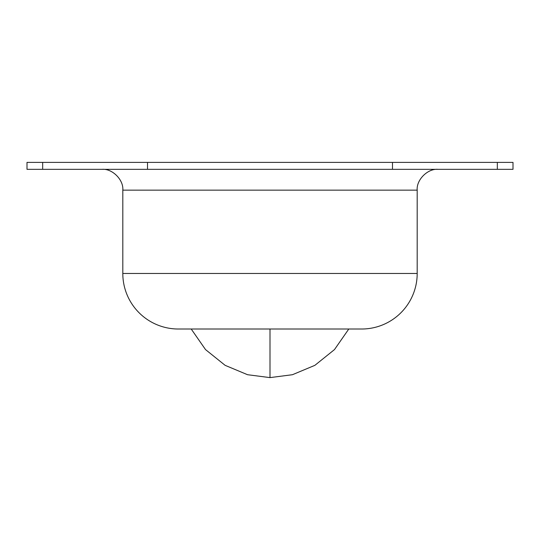 <?xml version="1.0" encoding="UTF-8"?>
<svg xmlns="http://www.w3.org/2000/svg" width="540" height="540" viewBox="0 0 540 540"><rect width="100%" height="100%" fill="white"/><g stroke="black" fill="none" stroke-linecap="round" stroke-linejoin="round"><path stroke-width="0.81" d="M270 377.615L247.556 374.713L225.133 365.344L205.511 349.576L191.207 329.015L205.511 349.576L225.133 365.344L247.556 374.713L270 377.615L292.444 374.713L314.867 365.344L334.49 349.576L348.793 329.015L334.49 349.576L314.867 365.344L292.444 374.713L270 377.615L270 329.015L270 377.615M27 169.331L27 162.385L147.508 162.385L147.508 169.331L392.492 169.331L392.492 162.385L147.508 162.385L513 162.385L392.492 162.385L392.492 169.331L27 169.331L42.667 169.331L42.667 162.385L147.508 162.385L147.508 169.331L42.667 169.331L42.667 162.385L27 162.385L27 169.331M101.986 169.331C112.286 168.399 123.741 179.854 122.809 190.154L122.809 273.469L417.19 273.469L417.19 190.154C416.259 179.854 427.714 168.399 438.014 169.331C427.714 168.399 416.259 179.854 417.19 190.154L122.809 190.154C123.741 179.854 112.286 168.399 101.986 169.331M178.355 329.015L361.645 329.015A55.546 55.546 0 0 0 417.19 273.469L122.809 273.469A55.546 55.546 0 0 0 178.355 329.015A55.546 55.546 0 0 1 122.809 273.469L122.809 190.154L417.19 190.154L417.19 273.469A55.546 55.546 0 0 1 361.645 329.015L178.355 329.015M513 169.331L392.492 169.331L497.333 169.331L497.333 162.385L497.333 169.331L513 169.331L513 162.385"/></g></svg>
